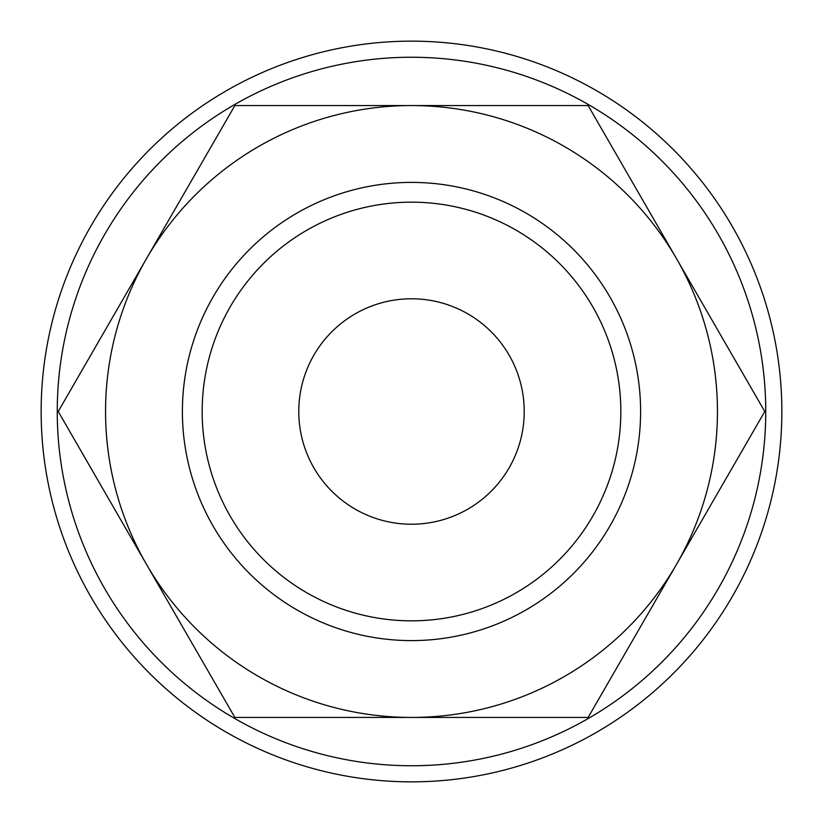 <?xml version="1.0" encoding="UTF-8"?>
<svg xmlns="http://www.w3.org/2000/svg" width="823" height="823" viewBox="0 0 823 823"><rect width="100%" height="100%" fill="white"/><g stroke="black" fill="none" stroke-linecap="round" stroke-linejoin="round"><path stroke-width="1.23" d="M781.85 411.5A370.35 370.35 0 0 0 411.5 41.15A370.35 370.35 0 0 0 41.15 411.5A370.35 370.35 0 0 0 411.5 781.85A370.35 370.35 0 0 0 781.85 411.5M765.75 411.5A354.25 354.25 0 0 0 411.5 57.25A354.25 354.25 0 0 0 57.25 411.5A354.25 354.25 0 0 0 411.5 765.75A354.25 354.25 0 0 0 765.75 411.5M764.773 411.5L588.136 105.56L411.5 105.56A305.94 305.94 0 0 0 146.545 564.475A305.94 305.94 0 0 0 411.5 717.44L588.136 717.44L676.455 564.475A305.94 305.94 0 0 0 411.5 105.56L234.864 105.56L58.227 411.5L234.864 717.44L411.5 717.44A305.94 305.94 0 0 0 676.455 564.475L764.773 411.5M640.603 411.5A229.103 229.103 0 0 0 411.5 182.397A229.103 229.103 0 0 0 182.397 411.5A229.103 229.103 0 0 0 411.5 640.603A229.103 229.103 0 0 0 640.603 411.5M620.83 411.5A209.33 209.33 0 0 0 411.5 202.17A209.33 209.33 0 0 0 202.17 411.5A209.33 209.33 0 0 0 411.5 620.83A209.33 209.33 0 0 0 620.83 411.5M298.78 411.5A112.72 112.72 0 0 1 411.5 298.78A112.72 112.72 0 0 1 524.22 411.5A112.72 112.72 0 0 1 411.5 524.22A112.72 112.72 0 0 1 298.78 411.5"/></g></svg>
